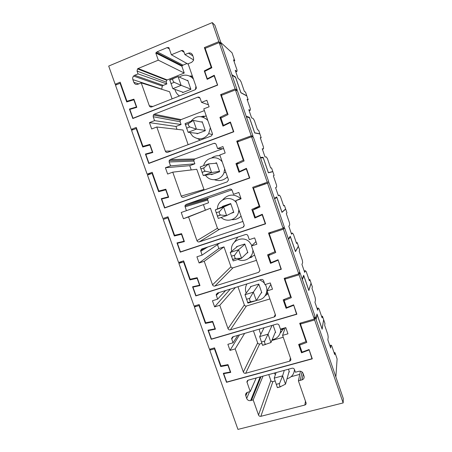 <?xml version="1.0" encoding="UTF-8"?>
<svg xmlns="http://www.w3.org/2000/svg" width="452" height="452" viewBox="0 0 452 452"><rect width="100%" height="100%" fill="white"/><g stroke="black" fill="none" stroke-linecap="round" stroke-linejoin="round"><path stroke-width="0.68" d="M211.847 67.755L211.22 67.382L204.377 47.584L205.344 48.268M220.666 43.838L221.209 43.618L218.836 41.646L204.377 47.584M211.22 67.382L204.276 70.919L207.197 79.354L214.146 75.84L217.565 85.157M221.209 43.618L214.869 25.188L212.282 22.6L218.836 41.646M212.282 22.6L108.695 66.071L115.164 84.247L116.656 84.677M217.327 85.038L132.99 118.249L129.843 109.39L136.803 107.344L133.911 99.174L126.95 101.242L120.181 82.185L115.164 84.247M134.673 75.281L133.566 76.055C132.69 77.089 132.459 78.269 132.865 79.597L133.832 82.326C134.673 84.14 136.007 84.79 137.832 84.258L141.227 82.88L149.324 105.796C149.81 106.858 150.595 107.243 151.674 106.943L195.128 89.762L196.315 88.332L196.253 87.202L188.105 63.794L191.642 62.359L193.507 60.438L193.563 57.924L192.592 55.121C191.727 53.246 190.343 52.596 188.433 53.172L184.913 54.619L183.907 51.714C183.399 50.624 182.597 50.245 181.484 50.573L171.37 54.76L168.862 47.579L167.104 47.629L157.121 51.794L183.026 65.133L181.857 66.19L184.246 73.038L167.155 79.942L166.658 80.258L166.217 82.134L166.85 83.936L138.052 73.891L134.673 75.281L163.262 85.383L166.85 83.936M166.217 82.134L137.052 71.049L138.052 73.891M137.052 71.049L137.544 68.879L138.109 68.512L158.302 60.161L155.799 53.025L157.121 51.794M204.276 70.919L204.931 71.28M231.893 74.682L235.526 77.032L235.181 77.202M220.83 42.522L232.034 52.788L234.757 60.732L233.531 59.85L237.068 70.156L236.916 71.422L235.255 70.252L238.108 78.558L239.724 79.603L241.102 81.897L244.357 91.383L245.538 92.135L246.798 95.801L240.893 92.637L235.526 77.032M214.146 75.84L214.525 76.055M126.95 101.242L128.153 101.514M132.99 118.249L133.368 118.305M193.654 59.975L184.913 54.619M141.227 82.88L169.585 91.733L172.088 98.875M161.714 89.276L162.285 86.049L163.262 85.383M184.246 73.038L158.302 60.161M155.799 53.025L181.857 66.19M167.104 47.629L169.314 48.878M186.975 63.523L183.026 65.133M188.264 64.246L171.37 54.76M236.916 71.422L235.808 71.857M191.055 76.896L192.467 76.331M192.196 77.789L192.88 77.512M233.944 61.06L234.757 60.732M189.557 76.049L192.354 75.998M179.303 77.083C183.794 74.269 188.117 74.523 192.258 77.846L193.433 79.106M195.919 86.253L195.473 89.586M179.438 95.965L178.207 94.993C176.579 93.479 175.483 91.609 174.913 89.394M182.472 92.067L182.659 92.609L190.913 89.338L187.761 80.275L187.179 80.507M183.292 92.361L172.839 88.66L169.766 79.891L178.054 76.546L181.133 85.349L190.846 89.14M187.959 80.846L178.054 76.546L169.681 80.151M172.969 78.829C172.421 79.936 172.828 81.1 174.189 82.315L181.133 85.349L172.839 88.66M227.848 113.994L227.271 113.797L220.632 94.592L221.915 95.152M236.368 90.389L237.187 90.072L235.119 88.948L220.632 94.592M235.119 88.948L219.163 42.595L205.151 48.347L211.864 67.749L204.739 71.376L207.304 78.778L214.254 75.264L217.661 85.117L132.803 118.526L129.43 109.039L136.391 106.988L133.849 99.819L126.718 101.943L120.085 83.264L115.486 85.157L131.227 129.408L136.255 127.447L142.968 146.335L145.002 146.392M227.271 113.797L219.932 117.367L222.966 126.131L230.311 122.588L233.458 131.701L148.951 163.189L145.838 154.415L152.81 152.499L149.94 144.403L142.968 146.335M212.367 133.521L203.779 108.847L209.118 106.785L206.858 100.282L201.524 102.361L200.134 98.355C199.631 97.276 198.823 96.886 197.716 97.197L154.245 114.232L153.33 115.028L153.177 116.723L154.561 120.639L149.454 122.628L151.697 128.967L156.804 126.995L165.342 151.16C165.827 152.211 166.607 152.601 167.686 152.324L211.231 136.029L212.474 134.306L212.367 133.521M219.932 117.367L221.457 117.78M232.074 75.207L235.622 77.484L240.871 92.756L246.848 95.954L248.159 99.768L247.08 99.31L250.323 108.768L250.261 110.277L248.798 109.678L251.628 117.921L253.047 118.401L254.323 120.418L257.555 129.831L258.595 130.17L259.843 133.809L254.696 132.798L249.374 117.311L248.826 117.576M246.187 116.232L249.374 117.311M219.163 42.595L221.531 44.55L237.187 90.072M148.951 163.189L149.595 163.155M233.458 131.701L233.786 131.752M230.311 122.588L230.644 122.667M207.304 78.778L207.818 79.038M129.43 109.039L130.408 109.226M136.391 106.988L136.702 107.056M133.849 99.819L134.165 99.898M120.085 83.264L120.622 83.428M131.227 129.408L133.312 129.617M156.804 126.995L183.009 130.023L188.145 144.668M149.454 122.628L175.969 126.464L176.975 129.328M204.394 110.604L181.06 119.605L180.252 120.294L180.111 121.757L181.077 124.509L175.969 126.464M181.077 124.509L154.561 120.639M208.423 104.802L201.524 102.361M250.261 110.277L249.148 110.7M201.569 116.763L203.406 116.057M248.159 99.768L247.34 100.078M205.818 115.989L202.892 117.108M200.954 116.661L206.281 116.028M200.185 140.165L197.773 138.724M210.344 127.707L208.734 133.645C204.061 139.606 198.677 140.425 192.592 136.103L189.998 132.509M190.874 121.362C195.563 115.825 200.841 115.158 206.705 119.362L207.875 120.622M196.891 133.334L197.055 133.803L205.327 130.684L202.197 121.701L201.4 122M197.965 133.464L188.117 132.283L185.071 123.588L193.377 120.407L196.428 129.131L205.236 130.425M202.366 122.193L193.377 120.407L188.597 123.492L185.303 124.752M188.597 123.492C188.094 124.724 188.495 125.876 189.806 126.95L196.428 129.131L188.117 132.283M243.814 160.183L243.312 160.194L236.735 141.165L239.001 141.38M243.312 160.194L235.955 163.607L238.967 172.291L246.323 168.907L249.447 177.935L164.777 207.739L161.686 199.038L168.669 197.253L165.827 189.224L158.844 191.032L152.194 172.308L147.149 174.167L131.543 130.306L136.159 128.509L142.73 147.019L149.878 145.035L152.397 152.143L145.425 154.059L148.764 163.46L233.797 131.786L230.418 122.017L223.452 125.379L220.909 118.045L228.051 114.576L221.401 95.355L235.441 89.891L237.503 90.993L253.018 136.103L244.317 139.419M253.018 136.103L251.244 135.82L236.735 141.165M235.441 89.891L251.244 135.82M228.333 179.421L219.825 154.968L225.169 153.019L222.932 146.572L217.587 148.538L216.209 144.578C215.711 143.499 214.909 143.109 213.796 143.391L170.24 159.55L169.155 160.669L169.161 161.985L170.534 165.867L165.415 167.754L167.635 174.037L172.76 172.167L181.218 196.117C181.698 197.162 182.484 197.558 183.563 197.298L227.192 181.879L228.441 180.009L228.333 179.421M235.955 163.607L238.876 163.392M246.363 116.752L249.476 117.791L254.679 132.945L259.894 133.961L261.194 137.747L260.256 137.702L263.482 147.086L263.499 148.844L262.233 148.798L265.041 156.98L266.268 156.906L267.448 158.646L270.658 167.991L271.55 167.924L272.788 171.534L268.386 172.641L263.109 157.279L261.815 157.872M260.363 157.443L263.109 157.279M158.844 191.032L165.952 189.586M164.777 207.739L168.59 206.592M271.132 172.116L272.788 171.534M246.323 168.907L246.611 168.862M223.452 125.379L224.198 125.532M145.425 154.059L147.194 154.042M152.397 152.143L152.686 152.143M149.878 145.035L150.166 145.047M136.159 128.509L136.657 128.566M147.149 174.167L151.047 173.743M172.76 172.167L196.778 169.28L204.174 190.015M165.415 167.754L189.738 165.675L191.241 169.946M222.661 148.742L194.852 158.957L193.902 159.935L193.902 161.076L194.857 163.805L189.738 165.675M194.857 163.805L170.534 165.867M223.7 148.781L217.587 148.538M263.499 148.844L262.386 149.245M261.194 137.747L260.375 138.046M211.683 157.923C214.214 156.132 217.016 155.409 220.096 155.754M227.446 176.873C223.672 180.484 219.339 181.438 214.44 179.732M224.644 168.828L223.994 172.619C221.717 179.721 212.095 182.071 206.863 176.879L205.377 175.195M203.643 165.681C205.366 158.104 215.491 155.053 221.034 160.533L222.203 161.799M211.191 174.269L211.333 174.67L219.615 171.698L216.514 162.788L214.954 163.353M213.48 173.901L203.264 175.534L200.247 166.912L208.564 163.89L211.587 172.545L219.502 171.37M216.661 163.206L208.564 163.89L204.084 167.765L200.79 168.963M201.971 172.336L205.202 171.172L211.587 172.545L203.264 175.534M205.202 171.172C203.993 170.161 203.62 169.025 204.084 167.765M259.843 185.715L259.572 184.924M259.634 205.948L259.211 206.174L252.691 187.314L268.714 181.721L253.335 137.018L251.566 136.753L267.228 182.258M264.945 184.049L264.64 183.162M251.566 136.753L237.503 141.928L244.091 160.974L236.938 164.291L239.453 171.557L246.436 168.347L249.781 178.026L164.584 208.005L161.274 198.682L168.257 196.897L165.76 189.851L158.607 191.704L152.087 173.359L147.465 175.06L162.935 218.536L167.986 216.774L174.579 235.334L181.574 233.656L184.393 241.611L177.393 243.266L180.461 251.894L265.284 223.751L262.194 214.807L262.437 214.632M259.211 206.174L251.837 209.429L254.821 218.033L262.194 214.807M219.508 229.3L199.298 241.876L243.006 227.311L244.255 225.373L235.729 200.677L241.08 198.829L238.865 192.445L233.509 194.303L232.142 190.377C231.65 189.309 230.842 188.908 229.729 189.173L186.088 204.457L184.936 205.79L186.365 210.694L181.235 212.48L183.439 218.706L210.434 208.231L217.457 228.26C217.881 229.164 218.559 229.509 219.508 229.3L242.95 221.429M199.298 241.876C198.213 242.114 197.434 241.713 196.953 240.673L188.569 216.937L183.439 218.706M260.538 157.957L263.217 157.782L268.386 172.811L272.838 171.687L274.132 175.444L273.341 175.8L276.534 185.117L276.641 187.117L275.567 187.625L278.359 195.739L279.387 195.117L280.477 196.592L283.658 205.869L284.41 205.4L285.641 208.982L281.975 212.169L276.737 196.931L274.42 198.326M177.393 243.266L178.964 242.441M254.821 218.033L256.922 216.61M239.453 171.557L241.238 171.246M161.274 198.682L168.545 196.891M152.087 173.359L152.544 173.308M240.95 198.451L235.729 200.677M210.434 208.231L188.569 216.937M203.417 204.615L205.31 209.999M231.87 189.851L208.541 198.01L207.524 199.174L208.53 202.795L186.365 210.694M278.274 195.496L279.387 195.117M283.596 205.677L284.41 205.4M222.616 199.925C227.989 194.094 233.938 193.563 240.47 198.326L240.713 198.558M241.102 216.118C238.526 218.649 235.435 219.83 231.836 219.655M217.44 208.96C217.18 200.061 228.898 194.998 235.243 201.377L236.413 202.637M238.837 209.609L238.583 211.937C237.17 219.734 226.808 222.949 221.141 217.446M231.079 213.31L233.797 212.383L230.712 203.541L222.418 206.4L222.553 206.779M230.836 203.892L223.627 207.005L226.621 215.587L218.288 218.423L215.293 209.875L227.712 204.575M217.293 216.101L220.469 215.016L226.621 215.587L233.661 211.988M220.469 215.016C219.356 214.062 219.017 212.943 219.44 211.66L223.627 207.005L215.293 209.875M275.313 251.306L274.963 251.736L268.499 233.046L283.065 228.277L284.263 226.932L269.025 182.631L260.075 185.744L264.81 184.094M283.065 228.277L267.544 183.184L253.459 188.077L259.985 206.954L252.815 210.118L255.312 217.316L262.307 214.259L265.623 223.847L180.269 252.154L176.986 242.91L183.981 241.255L181.506 234.272L174.336 235.995L167.878 217.807L163.245 219.418L178.58 262.51L183.642 260.855L190.173 279.251L197.185 277.697L199.976 285.585L192.97 287.116L196.004 295.664L280.986 269.155L278.121 259.996M274.963 251.736L267.573 254.838L270.528 263.363L277.918 260.29M233.006 267.81L214.892 286.065L258.68 272.336L259.928 270.369L251.487 245.973L256.849 244.227L254.651 237.899L249.289 239.656L247.933 235.763C247.442 234.701 246.639 234.294 245.521 234.543L201.801 248.973L200.615 250.448L202.055 255.126L196.914 256.809L199.1 262.985L218.853 248.566L223.989 246.882L230.955 266.759C231.379 267.657 232.057 268.008 233.006 267.81L256.482 260.335M214.892 286.065C213.807 286.28 213.028 285.873 212.547 284.845L204.242 261.312L199.1 262.985M285.331 209.253L285.692 209.129L286.975 212.864L286.319 213.615L289.495 222.859L289.687 225.102L288.805 226.153L291.568 234.204L292.41 233.046L293.404 234.255L296.563 243.458L297.179 242.594L298.399 246.154L295.455 251.391L290.257 236.272L288.37 238.876M285.692 209.129L281.98 212.372L276.856 197.456L274.596 198.835M267.544 183.184L269.025 182.631M192.97 287.116L193.671 286.517M280.986 269.155L281.178 268.838M270.528 263.363L271.07 262.646M253.459 188.077L264.776 183.992M274.483 198.501L276.856 197.456M252.815 210.118L259.674 206.061M181.037 251.702L180.269 252.154M174.336 235.995L176.885 234.78M167.878 217.807L168.297 217.655M163.245 219.418L168.28 217.61M255.945 241.628L251.487 245.973M223.989 246.882L204.242 261.312M217.474 244.634L218.853 248.566M219.858 243.012L202.055 255.126M291.297 233.407L292.41 233.046M249.34 257.917L251.871 257.109M296.359 242.86L297.179 242.594M234.543 241.95L237.797 237.091M254.645 255.064L249.046 258.165M231.673 251.255L231.605 250.843C229.825 241.385 242.458 234.916 249.34 241.893L251.945 245.526M252.911 250.069L252.826 251.38C252.148 258.25 244.131 262.533 237.95 259.408M246.911 253.047L247.86 252.741L244.803 243.973L236.498 246.685L236.65 247.12M244.899 244.249L238.56 249.753L241.532 258.262L233.181 260.945L230.209 252.465L237.616 246.317M232.492 259.499L235.616 258.493L241.532 258.262L247.702 252.284M235.616 258.493C234.594 257.589 234.277 256.476 234.667 255.171L238.56 249.753L230.209 252.465M290.856 296.252L290.574 296.885L284.167 278.37L298.755 273.878L299.676 271.742L284.574 227.836L275.68 230.695M298.755 273.878L283.381 229.192L269.268 233.808L275.737 252.515L268.55 255.527L271.025 262.663L278.036 259.747L281.319 269.251L195.812 295.919L192.558 286.76L199.569 285.223L197.112 278.302L189.936 279.895L183.529 261.872L178.89 263.386L194.089 306.106L199.162 304.546L205.637 322.784L212.655 321.355L215.429 329.169L208.406 330.582L211.417 339.056L296.54 314.151L293.659 304.947M290.574 296.885L283.172 299.834L286.099 308.287L293.501 305.366M237.955 286.709L244.357 304.959C244.769 305.851 245.453 306.207 246.397 306.027L230.35 329.858L274.211 316.965C275.121 316.62 275.539 315.959 275.46 314.987L267.104 290.862L272.471 289.223L270.296 282.946L264.923 284.602L263.584 280.743C263.092 279.692 262.29 279.279 261.177 279.505L217.372 293.094L216.169 294.659L217.61 299.167L212.457 300.755L214.621 306.874L230.317 289.082M230.35 329.858C229.266 330.056 228.486 329.644 228.011 328.621L219.774 305.298L214.621 306.874M298.286 246.351L299.721 250.001L299.207 251.154L302.354 260.324L302.631 262.804L301.936 264.38L304.682 272.375L305.337 270.686L306.236 271.635L309.377 280.771L309.852 279.517L311.061 283.048L308.829 290.314L303.676 275.308L302.207 279.104M298.45 246.3L295.472 251.617L290.382 236.82L288.545 239.379M283.381 229.192L284.574 227.836M208.406 330.582L208.824 330.056M296.54 314.151L296.687 313.711M286.099 308.287L286.512 307.354M269.268 233.808L270.782 232.3M289.63 237.142L290.382 236.82M268.55 255.527L269.878 253.871M196.128 295.625L195.812 295.919M189.936 279.895L190.97 279.076M183.529 261.872L183.913 261.618M178.89 263.386L181.953 261.409M270.81 284.432L267.104 290.862M246.397 306.027L269.912 298.936M235.458 287.483L219.774 305.298M225.655 290.529L217.61 299.167M266.155 293.907L267.968 293.359M304.219 271.03L305.337 270.686M266.55 292.704L267.629 292.376M309.032 279.771L309.852 279.517M268.092 293.704L265.205 295.744M246.182 293.122L245.6 291.003C245.204 288.455 245.651 286.099 246.939 283.924M259.911 279.895L263.324 282.088L264.488 283.342M265.284 284.489C266.454 286.461 266.974 288.557 266.849 290.789C265.945 296.698 262.493 299.868 256.487 300.303M261.171 292.969L261.81 292.777L258.781 284.076L250.459 286.647L250.634 287.144M258.855 284.285L253.369 292.139L256.312 300.574L247.945 303.106L245.001 294.704L251.165 286.427M247.566 302.541L256.312 300.574L261.629 292.258M250.645 301.608C249.702 300.744 249.408 299.642 249.758 298.309L253.369 292.139L245.001 294.704M306.253 340.802L306.044 341.633L299.699 323.282L314.304 319.061L314.954 316.151L299.981 272.635L299.184 272.878M314.304 319.061L299.066 274.782L284.935 279.133L291.342 297.665L284.144 300.535L286.596 307.603L293.619 304.834L296.874 314.247L211.225 339.299L207.999 330.22L215.016 328.813L212.587 321.948L205.394 323.417L199.044 305.546L194.394 306.976L209.462 349.328L214.542 347.859L220.966 365.939L227.994 364.628L230.74 372.38L223.712 373.668L226.695 382.07L311.959 358.741L309.061 349.515L302.032 352.142L299.603 345.136L306.812 342.413L300.461 324.044L314.615 319.959L343.164 402.918L343.305 398.585L315.253 317.038L314.615 319.959M306.044 341.633L298.631 344.435L301.529 352.809L308.948 350.034M253.425 330.836L257.651 342.876C258.064 343.763 258.742 344.119 259.691 343.955L245.673 373.273L289.608 361.193C290.54 360.854 290.952 360.199 290.856 359.221L282.579 335.35L287.958 333.813L285.8 327.593L280.421 329.146L279.087 325.321C278.601 324.276 277.805 323.858 276.686 324.067L232.808 336.83L231.593 338.452L233.023 342.825L227.864 344.311L230.011 350.379L239.475 334.892M245.673 373.273C244.583 373.454 243.809 373.036 243.334 372.024L235.17 348.904L230.011 350.379M311.01 283.229L312.372 286.873L311.999 288.404L315.123 297.512L315.479 300.224L314.971 302.326L317.694 310.258L318.163 308.044L318.976 308.733L322.09 317.807L322.429 316.174L323.632 319.677L322.101 328.932L316.988 314.038L315.931 319.005M311.112 283.195L308.857 290.563L303.806 275.878L302.382 279.602M299.066 274.782L299.981 272.635M223.712 373.668L223.989 373.182M311.959 358.741L312.066 358.187M301.529 352.809L301.851 351.622M284.935 279.133L285.557 277.94M303.388 276.048L303.806 275.878M284.144 300.535L284.743 299.207M205.394 323.417L205.993 322.711M199.044 305.546L199.394 305.196M194.394 306.976L195.812 305.575M285.24 327.756L282.579 335.35M259.691 343.955L261.844 343.339M271.827 340.492L283.234 337.243M244.628 333.395L235.17 348.904M232.029 337.819L232.622 336.898M237.786 335.384L233.023 342.825M281.02 329.644L283.794 328.841M317.044 308.371L318.163 308.044M321.609 316.406L322.429 316.174M284.138 328.073L280.229 333.039M260.815 334.282L259.482 330.768L259.301 329.124M280.692 329.067L280.726 330.062C280.263 335.373 277.404 338.599 272.144 339.746M275.138 332.638L275.652 332.491L273.081 325.112M265.827 344.401L262.561 345.328L259.674 336.582L264.064 327.74M272.047 325.417L268.047 334.169L270.968 342.537L275.449 331.909M270.968 342.537L265.556 344.362C264.686 343.537 264.409 342.441 264.725 341.074L268.047 334.169L259.674 336.582M268.765 374.567L270.844 380.499C271.256 381.386 271.94 381.748 272.884 381.595L275.144 380.985M291.122 376.691L299.772 374.363M303.264 373.917L301.97 379.895C303.591 379.335 304.315 378.205 304.134 376.51L303.106 373.454C302.286 371.663 300.908 370.934 298.97 371.267L295.41 372.228L294.461 369.504C293.981 368.465 293.178 368.041 292.06 368.233L248.114 380.188L246.894 381.838L250.233 391.556L247.668 392.24C246.317 392.681 245.634 393.613 245.605 395.025L246.685 398.472C247.487 400.178 248.792 400.879 250.617 400.579L253.182 399.901L258.527 415.043C259.002 416.049 259.781 416.473 260.86 416.315L304.868 405.032C305.812 404.704 306.23 404.048 306.117 403.071L298.405 380.844L300.439 371.199M301.97 379.895L298.405 380.844M256.199 377.985L250.233 391.556M263.002 376.137L253.182 399.901M294.467 369.516C294.116 374.273 291.636 377.363 287.02 378.787M275.381 374.702L274.302 373.064M343.164 402.918L237.95 429.4L209.768 350.187L214.429 348.842L220.717 366.561L227.921 365.216L230.334 372.019L223.305 373.307L226.503 382.307L312.292 358.843L309.066 349.515M288.941 372.013L289.382 371.894L288.449 369.216M316.106 319.502L317.129 314.637L322.135 329.209L323.604 319.846M280.449 332.243L281.568 331.921M226.503 382.307L226.667 381.996M230.334 372.019L230.503 371.708M227.921 365.216L228.096 364.917M220.717 366.561L221.113 365.911M214.429 348.842L214.734 348.396M209.768 350.187L210.621 348.989M335.864 376.951L337.107 358.933L334.921 352.554L334.712 354.566L331.621 345.565L330.96 345.164L330.661 348.006L327.853 339.831L328.192 337.107L327.796 334.423L324.689 325.383L324.937 323.468L323.683 319.824M314.722 317.191L315.253 317.038M300.461 324.044L300.778 322.965M317.129 314.637L316.835 314.75M299.919 343.944L299.603 345.136M329.796 345.486L330.96 345.164M334.096 352.78L334.921 352.554M280.539 386.805L277.381 387.641L274.217 378.115L276.11 372.572M284.297 370.346L282.607 375.849L285.5 384.143L289.156 371.25M285.5 384.143L280.342 386.754C279.539 385.968 279.279 384.872 279.556 383.477L282.607 375.849L274.217 378.115M188.433 53.172L192.84 55.839M152.861 106.474L149.324 105.796M133.826 82.309L138.758 83.886M132.877 79.614L161.663 89.129M167.155 79.942L138.109 68.512M184.1 52.268L181.484 50.573M174.189 82.315L170.901 83.637M171.314 150.968L165.342 151.16M180.111 121.757L153.177 116.723M181.06 119.605L154.245 114.232M200.044 98.146L197.716 97.197M189.806 126.95L186.512 128.204M203.852 189.461L181.218 196.117M193.902 161.076L169.161 161.985M194.852 158.957L170.24 159.55M215.429 143.578L213.796 143.391M205.287 171.195L201.987 172.387M243.961 226.571L243.006 227.311M217.457 228.26L196.953 240.673M207.581 200.089L185.004 206.846M208.541 198.01L186.088 204.457M230.028 189.1L229.729 189.173M220.632 215.056L217.327 216.186M219.44 211.66L216.141 212.79M259.945 270.522L258.68 272.336M230.955 266.759L212.547 284.845M207.728 247.018L200.711 251.312M235.842 258.538L232.537 259.606M234.667 255.171L231.356 256.239M275.291 314.394L274.211 316.965M244.357 304.959L228.011 328.621M219.141 292.546L216.271 295.388M250.928 301.648L247.611 302.648M249.758 298.309L246.447 299.314M290.444 357.961L289.608 361.193M257.651 342.876L243.334 372.024M233.345 336.678L231.701 339.073M264.725 341.074L261.403 342.023M305.467 401.15L304.868 405.032M300.173 380.375L302.06 371.956M248.058 380.2L246.995 382.381M247.306 392.359L245.775 395.895M246.685 398.472L249.544 391.737M260.211 376.895L250.617 400.579M251.476 400.348L260.99 376.685M270.844 380.499L258.527 415.043M272.884 381.595L260.86 416.315M279.556 383.477L276.234 384.364M133.566 76.055L162.285 86.049M166.658 80.258L137.544 68.885M156.194 52.477L182.207 65.721M180.252 120.294L153.33 115.034M208.734 133.645L212.44 134.566M193.902 159.935L169.161 160.669M223.994 172.619L225.955 172.591M207.524 199.174L184.936 205.796M238.583 211.937L239.549 211.655M204.541 248.069L200.615 250.448M252.826 251.38L253.273 251.109M217.932 292.924L216.169 294.659M266.849 290.789L267.522 290.133M232.684 336.876L231.593 338.452M280.726 330.062L281.607 328.807M262.516 345.226L265.556 344.362M247.577 380.431L246.894 381.838M246.577 392.799L245.605 395.025M277.342 387.556L280.342 386.754"/></g></svg>

